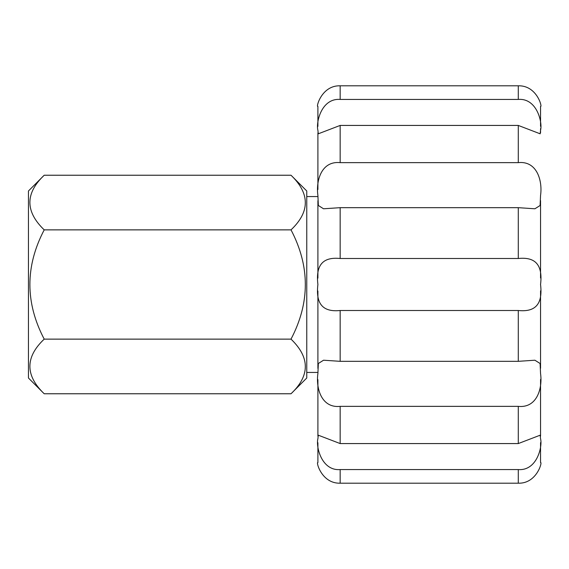 <?xml version="1.0" encoding="UTF-8"?>
<svg xmlns="http://www.w3.org/2000/svg" width="569" height="569" viewBox="0 0 569 569"><rect width="100%" height="100%" fill="white"/><g stroke="black" fill="none" stroke-linecap="round" stroke-linejoin="round"><path stroke-width="0.85" d="M317.9 442.718L317.9 462.618C315.802 461.082 321.343 483.728 340.162 483.195L518.288 483.195C537.001 483.799 542.67 461.103 540.55 462.618L540.55 442.618M340.162 483.195L340.162 469.574L518.288 469.574L518.288 483.195M340.162 469.574C321.442 471.082 315.781 446.316 317.9 438.756L318.277 435.193L340.162 443.571L518.288 443.571L540.166 435.193L540.55 438.756C542.641 446.281 537.108 471.004 518.288 469.574M340.162 443.571L340.162 406.366L518.288 406.366L518.288 443.571M340.162 406.366C321.442 408.371 315.781 388.172 317.9 373.563L318.348 363.491L323.548 360.213L340.162 361.329L518.288 361.329L534.903 360.213L540.102 363.506L540.55 373.563C542.641 388.129 537.108 408.307 518.288 406.366M340.162 361.329L340.162 310.503L518.288 310.503L518.288 361.329M340.162 310.503C321.442 312.466 315.781 302.246 317.9 284.5C315.802 266.79 321.343 256.562 340.162 258.497L518.288 258.497C537.001 256.534 542.67 266.754 540.55 284.5C542.641 302.21 537.108 312.438 518.288 310.503M340.162 258.497L340.162 207.671L518.288 207.671L518.288 258.497M340.162 207.671L323.541 208.787L318.348 205.494L317.9 195.437C315.802 180.871 321.343 160.693 340.162 162.634L518.288 162.634C537.001 160.629 542.67 180.828 540.55 195.437L540.102 205.509L534.903 208.787L518.288 207.671M340.162 162.634L340.162 125.429L518.288 125.429L518.288 162.634M340.162 125.429L318.284 133.807L317.9 130.244C315.802 122.719 321.343 97.996 340.162 99.426L518.288 99.426C537.001 97.918 542.67 122.684 540.55 130.244L540.166 133.807L518.288 125.429M340.162 99.426L340.162 85.805L518.288 85.805L518.288 99.426M540.55 126.282L540.55 106.382C542.641 107.918 537.108 85.272 518.288 85.805M340.162 85.805C321.442 85.201 315.781 107.897 317.9 106.382L317.9 126.382L317.9 106.382M540.55 379.473L540.55 436.188M540.55 290.88L540.55 368.314M540.55 200.58L540.55 277.978M540.55 132.769L540.55 128.644M317.9 278.12L317.9 200.686M317.9 368.42L317.9 291.022M317.9 436.231L317.9 379.615L317.9 436.231M317.9 189.527L317.9 132.812M44.204 229.869L291.015 229.869C310.091 211.803 310.091 193.595 291.015 175.231L44.204 175.231C25.121 193.296 25.121 211.512 44.204 229.869C25.121 266.313 25.121 302.736 44.204 339.131C25.121 357.197 25.121 375.405 44.204 393.769L291.015 393.769C310.091 375.704 310.091 357.488 291.015 339.131L44.204 339.131M291.015 229.869C310.098 266.313 310.098 302.736 291.015 339.131M291.015 175.231L306.762 190.985L306.762 378.015L291.015 393.769M317.9 372.446L306.762 372.446M44.204 175.231L28.45 190.985L28.45 378.015L44.204 393.769M317.893 196.554L306.762 196.554"/></g></svg>
